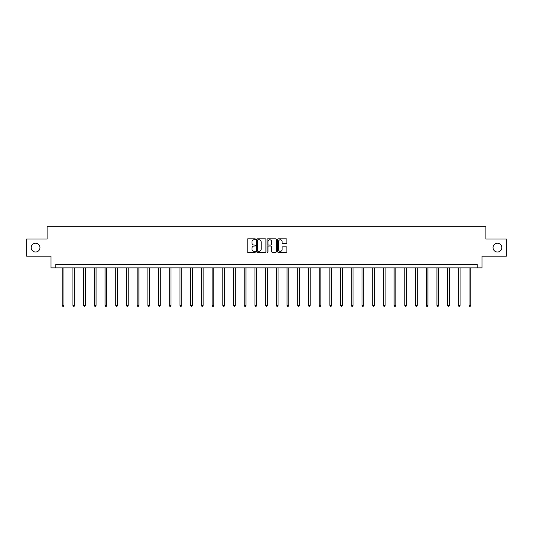 <?xml version="1.0" encoding="UTF-8"?>
<svg xmlns="http://www.w3.org/2000/svg" width="533" height="533" viewBox="0 0 533 533"><rect width="100%" height="100%" fill="white"/><g stroke="black" fill="none" stroke-linecap="round" stroke-linejoin="round"><path stroke-width="0.8" d="M255.52 239.297A0.473 0.473 0 0 0 255.047 238.824L247.892 238.824A0.673 0.673 0 0 0 247.219 239.497L247.219 251.623A0.673 0.673 0 0 0 247.892 252.296L255.047 252.296A0.473 0.473 0 0 0 255.52 251.829A0.473 0.473 0 0 0 255.047 251.356L254.121 251.356A2.159 2.159 0 0 1 251.969 249.197L251.969 248.191A2.159 2.159 0 0 1 254.121 246.033L255.047 246.033A0.473 0.473 0 0 0 255.52 245.56A0.473 0.473 0 0 0 255.047 245.093L254.121 245.093A2.159 2.159 0 0 1 251.969 242.935L251.969 241.922A2.159 2.159 0 0 1 254.121 239.77L255.047 239.77A0.473 0.473 0 0 0 255.52 239.297M493.038 247.618A4.391 4.391 0 0 0 497.429 252.016A4.391 4.391 0 0 0 501.82 247.618A4.391 4.391 0 0 0 497.429 243.228A4.391 4.391 0 0 0 493.038 247.618M31.18 247.618A4.391 4.391 0 0 0 35.571 252.016A4.391 4.391 0 0 0 39.962 247.618A4.391 4.391 0 0 0 35.571 243.228A4.391 4.391 0 0 0 31.18 247.618M286.188 243.574A0.673 0.673 0 0 0 286.861 242.901L286.861 239.497A0.673 0.673 0 0 0 286.188 238.824L278.239 238.824A0.673 0.673 0 0 0 277.566 239.497L277.566 251.623A0.673 0.673 0 0 0 278.239 252.296L286.188 252.296A0.673 0.673 0 0 0 286.861 251.623L286.861 247.519A0.673 0.673 0 0 0 286.188 246.839L282.783 246.839A0.673 0.673 0 0 0 282.11 247.519L282.11 249.551A1.799 1.799 0 0 1 280.311 251.356A1.799 1.799 0 0 1 278.506 249.551L278.506 241.569A1.799 1.799 0 0 1 280.311 239.77A1.799 1.799 0 0 1 282.11 241.569L282.11 242.901A0.673 0.673 0 0 0 282.783 243.574L286.188 243.574M477.182 267.866L481.985 267.866L481.985 256.2L506.35 256.2L506.35 239.044L485.896 239.044L485.896 226.692L47.104 226.692L47.104 239.044L26.65 239.044L26.65 256.2L51.015 256.2L51.015 267.866L477.182 267.866L477.182 264.435L55.818 264.435L55.818 267.866M265.914 239.497A0.673 0.673 0 0 0 265.234 238.824L257.286 238.824A0.673 0.673 0 0 0 256.613 239.497L256.613 251.623A0.673 0.673 0 0 0 257.286 252.296L265.234 252.296A0.673 0.673 0 0 0 265.914 251.623L265.914 239.497M267.766 238.824L275.714 238.824A0.673 0.673 0 0 1 276.387 239.497L276.387 251.623A0.673 0.673 0 0 1 275.714 252.296L272.31 252.296A0.673 0.673 0 0 1 271.637 251.623L271.637 246.706A0.673 0.673 0 0 0 270.964 246.033L268.705 246.033A0.673 0.673 0 0 0 268.032 246.706L268.032 251.829A0.473 0.473 0 0 1 267.559 252.296A0.473 0.473 0 0 1 267.086 251.829L267.086 239.497A0.673 0.673 0 0 1 267.766 238.824M258.032 239.77A0.473 0.473 0 0 0 257.559 240.243L257.559 250.883A0.473 0.473 0 0 0 258.032 251.356L259.005 251.356A2.159 2.159 0 0 0 261.163 249.197L261.163 241.922A2.159 2.159 0 0 0 259.005 239.77L258.032 239.77M271.637 241.602A1.799 1.799 0 0 0 269.831 239.803A1.799 1.799 0 0 0 268.032 241.602L268.032 244.414A0.673 0.673 0 0 0 268.705 245.093L270.964 245.093A0.673 0.673 0 0 0 271.637 244.414L271.637 241.602M62.234 267.866L62.234 305.416L63.947 305.416L63.947 267.866M63.947 305.416L63.434 306.308L62.747 306.308L62.234 305.416M72.941 267.866L72.941 305.416L74.653 305.416L74.653 267.866M74.653 305.416L74.14 306.308L73.454 306.308L72.941 305.416M83.648 267.866L83.648 305.416L85.36 305.416L85.36 267.866M85.36 305.416L84.847 306.308L84.161 306.308L83.648 305.416M94.348 267.866L94.348 305.416L96.067 305.416L96.067 267.866M96.067 305.416L95.554 306.308L94.867 306.308L94.348 305.416M105.054 267.866L105.054 305.416L106.773 305.416L106.773 267.866M106.773 305.416L106.254 306.308L105.567 306.308L105.054 305.416M115.761 267.866L115.761 305.416L117.48 305.416L117.48 267.866M117.48 305.416L116.96 306.308L116.274 306.308L115.761 305.416M126.468 267.866L126.468 305.416L128.18 305.416L128.18 267.866M128.18 305.416L127.667 306.308L126.981 306.308L126.468 305.416M137.174 267.866L137.174 305.416L138.886 305.416L138.886 267.866M138.886 305.416L138.373 306.308L137.687 306.308L137.174 305.416M147.881 267.866L147.881 305.416L149.593 305.416L149.593 267.866M149.593 305.416L149.08 306.308L148.394 306.308L147.881 305.416M158.587 267.866L158.587 305.416L160.3 305.416L160.3 267.866M160.3 305.416L159.787 306.308L159.101 306.308L158.587 305.416M169.287 267.866L169.287 305.416L171.006 305.416L171.006 267.866M171.006 305.416L170.493 306.308L169.807 306.308L169.287 305.416M179.994 267.866L179.994 305.416L181.713 305.416L181.713 267.866M181.713 305.416L181.2 306.308L180.514 306.308L179.994 305.416M190.701 267.866L190.701 305.416L192.42 305.416L192.42 267.866M192.42 305.416L191.9 306.308L191.214 306.308L190.701 305.416M201.407 267.866L201.407 305.416L203.126 305.416L203.126 267.866M203.126 305.416L202.607 306.308L201.92 306.308L201.407 305.416M212.114 267.866L212.114 305.416L213.826 305.416L213.826 267.866M213.826 305.416L213.313 306.308L212.627 306.308L212.114 305.416M222.821 267.866L222.821 305.416L224.533 305.416L224.533 267.866M224.533 305.416L224.02 306.308L223.334 306.308L222.821 305.416M233.527 267.866L233.527 305.416L235.24 305.416L235.24 267.866M235.24 305.416L234.727 306.308L234.04 306.308L233.527 305.416M244.234 267.866L244.234 305.416L245.946 305.416L245.946 267.866M245.946 305.416L245.433 306.308L244.747 306.308L244.234 305.416M254.934 267.866L254.934 305.416L256.653 305.416L256.653 267.866M256.653 305.416L256.14 306.308L255.454 306.308L254.934 305.416M265.641 267.866L265.641 305.416L267.359 305.416L267.359 267.866M267.359 305.416L266.846 306.308L266.154 306.308L265.641 305.416M276.347 267.866L276.347 305.416L278.066 305.416L278.066 267.866M278.066 305.416L277.546 306.308L276.86 306.308L276.347 305.416M287.054 267.866L287.054 305.416L288.766 305.416L288.766 267.866M288.766 305.416L288.253 306.308L287.567 306.308L287.054 305.416M297.76 267.866L297.76 305.416L299.473 305.416L299.473 267.866M299.473 305.416L298.96 306.308L298.273 306.308L297.76 305.416M308.467 267.866L308.467 305.416L310.179 305.416L310.179 267.866M310.179 305.416L309.666 306.308L308.98 306.308L308.467 305.416M319.174 267.866L319.174 305.416L320.886 305.416L320.886 267.866M320.886 305.416L320.373 306.308L319.687 306.308L319.174 305.416M329.874 267.866L329.874 305.416L331.593 305.416L331.593 267.866M331.593 305.416L331.08 306.308L330.393 306.308L329.874 305.416M340.58 267.866L340.58 305.416L342.299 305.416L342.299 267.866M342.299 305.416L341.786 306.308L341.1 306.308L340.58 305.416M351.287 267.866L351.287 305.416L353.006 305.416L353.006 267.866M353.006 305.416L352.486 306.308L351.8 306.308L351.287 305.416M361.994 267.866L361.994 305.416L363.713 305.416L363.713 267.866M363.713 305.416L363.193 306.308L362.507 306.308L361.994 305.416M372.7 267.866L372.7 305.416L374.413 305.416L374.413 267.866M374.413 305.416L373.9 306.308L373.213 306.308L372.7 305.416M383.407 267.866L383.407 305.416L385.119 305.416L385.119 267.866M385.119 305.416L384.606 306.308L383.92 306.308L383.407 305.416M394.114 267.866L394.114 305.416L395.826 305.416L395.826 267.866M395.826 305.416L395.313 306.308L394.627 306.308L394.114 305.416M404.82 267.866L404.82 305.416L406.532 305.416L406.532 267.866M406.532 305.416L406.019 306.308L405.333 306.308L404.82 305.416M415.52 267.866L415.52 305.416L417.239 305.416L417.239 267.866M417.239 305.416L416.726 306.308L416.04 306.308L415.52 305.416M426.227 267.866L426.227 305.416L427.946 305.416L427.946 267.866M427.946 305.416L427.433 306.308L426.746 306.308L426.227 305.416M436.933 267.866L436.933 305.416L438.652 305.416L438.652 267.866M438.652 305.416L438.133 306.308L437.446 306.308L436.933 305.416M447.64 267.866L447.64 305.416L449.352 305.416L449.352 267.866M449.352 305.416L448.839 306.308L448.153 306.308L447.64 305.416M458.347 267.866L458.347 305.416L460.059 305.416L460.059 267.866M460.059 305.416L459.546 306.308L458.86 306.308L458.347 305.416M469.053 267.866L469.053 305.416L470.766 305.416L470.766 267.866M470.766 305.416L470.253 306.308L469.566 306.308L469.053 305.416"/></g></svg>
